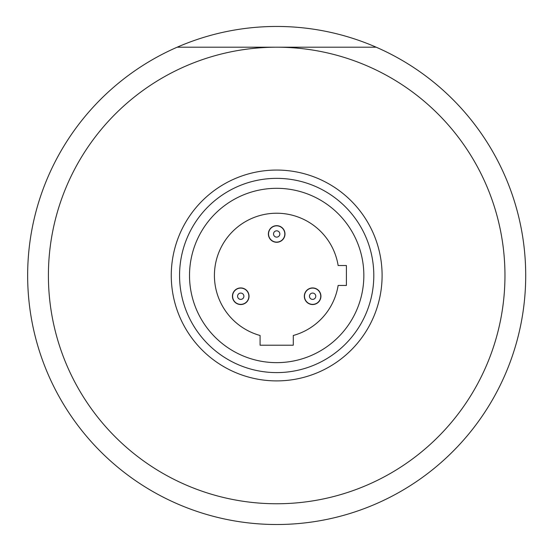 <?xml version="1.0" encoding="UTF-8"?>
<svg xmlns="http://www.w3.org/2000/svg" width="553" height="553" viewBox="0 0 553 553"><rect width="100%" height="100%" fill="white"/><g stroke="black" fill="none" stroke-linecap="round" stroke-linejoin="round"><path stroke-width="0.83" d="M373.8 275.484A97.121 97.121 0 0 1 228.119 359.588A97.121 97.121 0 0 1 228.119 191.373A97.121 97.121 0 0 1 373.8 275.484M376.206 47.205A249.03 249.03 0 0 1 473.313 428.292A249.03 249.03 0 0 1 80.047 428.292A249.03 249.03 0 0 1 177.154 47.205L376.206 47.205A249.03 249.03 0 0 0 177.154 47.205M382.102 275.484A105.423 105.423 0 0 1 223.972 366.777A105.423 105.423 0 0 1 223.972 184.184A105.423 105.423 0 0 1 382.102 275.484M504.958 275.484A228.278 228.278 0 0 1 162.541 473.174A228.278 228.278 0 0 1 162.541 77.786A228.278 228.278 0 0 1 504.958 275.484M276.68 188.317A87.16 87.16 0 0 1 352.164 319.06A87.16 87.16 0 0 1 201.195 319.06A87.16 87.16 0 0 1 276.68 188.317M293.284 335.484A62.261 62.261 0 0 0 338.139 285.445L346.406 285.445L346.406 265.523L338.139 265.523A62.261 62.261 0 0 0 214.917 267.631A62.261 62.261 0 0 0 260.076 335.484L260.076 345.21L293.284 345.21L293.284 335.484M249.037 296.235A8.302 8.302 0 0 0 240.735 287.933A8.302 8.302 0 0 0 232.433 296.235A8.302 8.302 0 0 0 240.735 304.537A8.302 8.302 0 0 0 249.037 296.235M320.927 296.235A8.302 8.302 0 0 0 312.625 287.933A8.302 8.302 0 0 0 304.323 296.235A8.302 8.302 0 0 0 312.625 304.537A8.302 8.302 0 0 0 320.927 296.235M284.982 233.974A8.302 8.302 0 0 0 276.68 225.672A8.302 8.302 0 0 0 268.378 233.974A8.302 8.302 0 0 0 276.68 242.276A8.302 8.302 0 0 0 284.982 233.974M312.625 288.099A8.136 8.136 0 0 1 319.669 300.3A8.136 8.136 0 0 1 305.581 300.3A8.136 8.136 0 0 1 312.625 288.099M312.625 293.076A3.152 3.152 0 0 1 315.355 297.811A3.152 3.152 0 0 1 309.894 297.811A3.152 3.152 0 0 1 312.625 293.076M240.735 288.099A8.136 8.136 0 0 1 247.779 300.3A8.136 8.136 0 0 1 233.691 300.3A8.136 8.136 0 0 1 240.735 288.099M240.735 293.076A3.152 3.152 0 0 1 243.465 297.811A3.152 3.152 0 0 1 238.004 297.811A3.152 3.152 0 0 1 240.735 293.076M276.68 225.838A8.136 8.136 0 0 1 283.724 238.046A8.136 8.136 0 0 1 269.636 238.046A8.136 8.136 0 0 1 276.68 225.838M276.68 230.822A3.152 3.152 0 0 1 279.41 235.55A3.152 3.152 0 0 1 273.949 235.55A3.152 3.152 0 0 1 276.68 230.822"/></g></svg>
